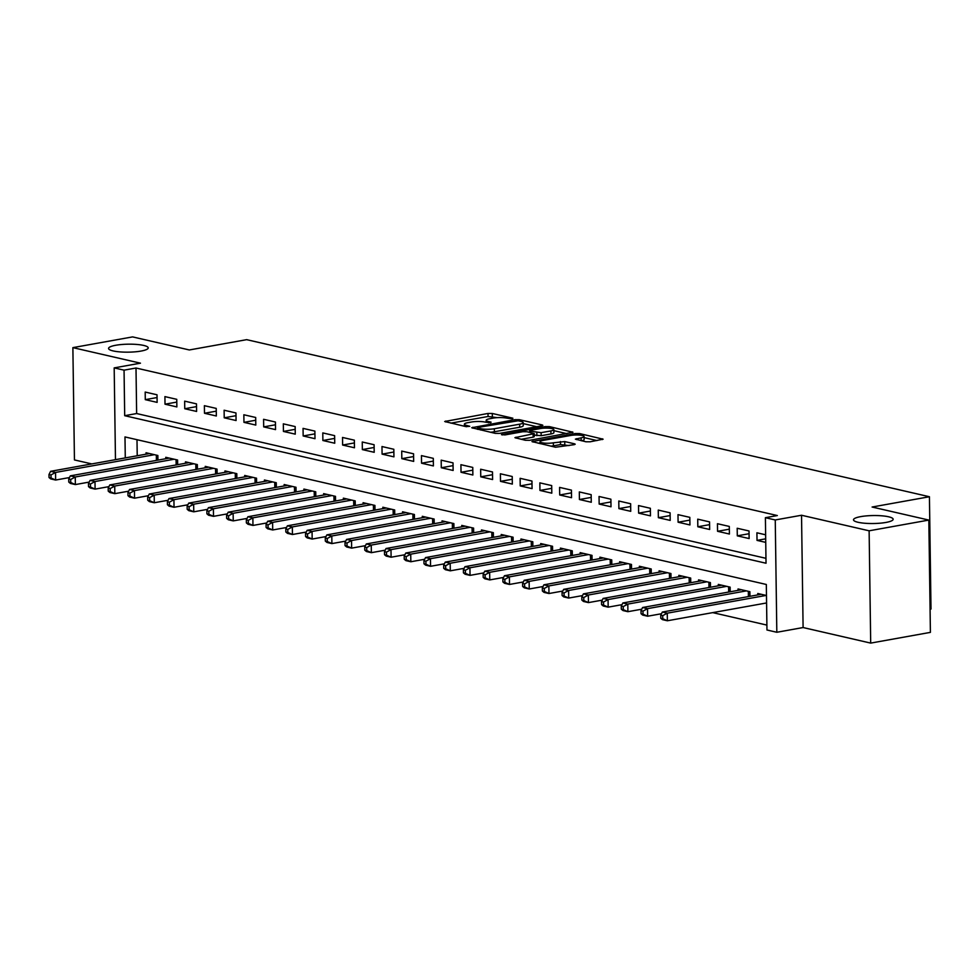 <?xml version="1.0" encoding="UTF-8"?>
<svg xmlns="http://www.w3.org/2000/svg" width="980" height="980" viewBox="0 0 980 980"><rect width="100%" height="100%" fill="white"/><g stroke="black" fill="none" stroke-linecap="round" stroke-linejoin="round"><path stroke-width="1.47" d="M512.589 418.815L512.871 418.203L492.291 413.474L488.016 413.45L444.7 421.51L465.978 426.631L469.751 426.3L466.603 425.418A9.739 1.96 -0.8 0 1 464.373 424.218A9.739 1.96 -0.8 0 1 467.901 422.649L471.417 422.025A9.739 1.96 -0.8 0 1 485.125 422.098L490.784 422.723L491.066 422.123L488.408 421.51A9.739 1.96 -0.8 0 1 486.178 420.298A9.739 1.96 -0.8 0 1 489.706 418.742L493.222 418.105A9.739 1.96 -0.8 0 1 506.93 418.178L512.589 418.815M860.697 516.632A19.833 3.994 -0.8 0 0 853.494 519.817A19.833 3.994 -0.8 0 0 864.899 523.259A19.833 3.994 -0.8 0 0 885.957 522.438A19.833 3.994 -0.8 0 0 893.16 519.265A19.833 3.994 -0.8 0 0 881.755 515.811A19.833 3.994 -0.8 0 0 860.697 516.632M115.763 345.266A19.833 3.994 -0.8 0 0 108.56 348.439A19.833 3.994 -0.8 0 0 119.964 351.894A19.833 3.994 -0.8 0 0 141.022 351.073A19.833 3.994 -0.8 0 0 148.213 347.888A19.833 3.994 -0.8 0 0 136.808 344.446A19.833 3.994 -0.8 0 0 115.763 345.266M585.881 441.772L590.156 441.796L603.104 439.187L579.548 433.552L575.272 433.515L531.969 441.588L555.513 447.223L574.096 444.675L575.199 444.197L574.513 443.818L564.725 441.564L553.357 442.813A8.134 1.642 -0.8 0 1 544.709 443.144A8.134 1.642 -0.8 0 1 540.029 441.735A8.134 1.642 -0.8 0 1 542.994 440.424L570.777 435.439A8.134 1.642 -0.8 0 1 579.413 435.108A8.134 1.642 -0.8 0 1 584.092 436.517A8.134 1.642 -0.8 0 1 581.14 437.827L575.395 439.138L585.881 441.772M928.832 520.074L930.4 632.37L870.693 643.101L869.125 530.805L928.832 520.074L872.102 507.028L929.432 496.738L246.654 339.656L189.324 349.958L132.594 336.899L72.875 347.63L140.459 363.176L114.182 367.892L124.056 370.158L136 368.015L777.336 515.554L765.392 517.697L775.254 519.964L776.822 632.272L766.96 629.993L766.323 584.472L124.987 436.933L125.281 457.905M869.125 530.805L801.53 515.247L775.254 519.964M541.756 425.81L542.871 425.32L542.173 424.94L519.314 419.685L515.027 419.661L471.723 427.733L495.28 433.368L499.555 433.393L541.756 425.81M549.437 426.619L572.982 432.254L529.678 440.314L525.39 440.29L514.917 437.668L534.247 433.613L527.056 431.751L522.781 431.715L504.957 434.924L501.466 434.642L545.149 426.594L549.437 426.619L549.449 428.223M72.875 347.63L74.443 459.926L91.802 463.92M157.021 394.793L145.187 392.061L145.285 399.656L157.131 402.376L157.021 394.793M176.755 399.326L164.922 396.606L165.02 404.189L176.865 406.921L176.755 399.326M196.49 403.87L184.657 401.139L184.755 408.734L196.6 411.453L196.49 403.87M216.225 408.403L204.379 405.683L204.489 413.266L216.335 415.998L216.225 408.403M235.96 412.948L224.114 410.228L224.224 417.811L236.07 420.53L235.96 412.948M255.694 417.48L243.849 414.761L243.959 422.356L255.792 425.075L255.694 417.48M275.429 422.025L263.583 419.305L263.694 426.888L275.527 429.608L275.429 422.025M295.164 426.57L283.318 423.838L283.428 431.433L295.262 434.152L295.164 426.57M314.886 431.102L303.053 428.382L303.163 435.965L314.997 438.697L314.886 431.102M334.621 435.647L322.788 432.915L322.885 440.51L334.731 443.23L334.621 435.647M354.356 440.179L342.522 437.46L342.62 445.043L354.466 447.774L354.356 440.179M374.091 444.724L362.257 442.005L362.355 449.587L374.201 452.307L374.091 444.724M393.825 449.269L381.98 446.537L382.09 454.132L393.935 456.852L393.825 449.269M413.56 453.801L401.714 451.082L401.825 458.665L413.67 461.396L413.56 453.801M433.295 458.346L421.449 455.614L421.559 463.209L433.393 465.929L433.295 458.346M453.03 462.879L441.184 460.159L441.294 467.742L453.127 470.474L453.03 462.879M472.764 467.423L460.918 464.692L461.029 472.287L472.862 475.006L472.764 467.423M492.499 471.956L480.653 469.236L480.764 476.819L492.597 479.551L492.499 471.956M512.221 476.501L500.388 473.781L500.498 481.364L512.332 484.083L512.221 476.501M531.956 481.045L520.123 478.314L520.221 485.909L532.067 488.628L531.956 481.045M551.691 485.578L539.858 482.858L539.956 490.441L551.801 493.173L551.691 485.578M571.426 490.123L559.592 487.391L559.69 494.986L571.536 497.705L571.426 490.123M591.161 494.655L579.315 491.935L579.425 499.518L591.271 502.25L591.161 494.655M610.895 499.2L599.049 496.48L599.16 504.063L611.005 506.783L610.895 499.2M630.63 503.732L618.784 501.013L618.895 508.608L630.728 511.327L630.63 503.732M650.365 508.277L638.519 505.558L638.629 513.14L650.463 515.86L650.365 508.277M670.1 512.822L658.254 510.09L658.364 517.685L670.198 520.404L670.1 512.822M689.822 517.354L677.989 514.635L678.099 522.218L689.932 524.949L689.822 517.354M709.557 521.899L697.723 519.167L697.821 526.762L709.667 529.482L709.557 521.899M729.292 526.432L717.458 523.712L717.556 531.295L729.402 534.027L729.292 526.432M749.026 530.976L737.193 528.257L737.291 535.84L749.136 538.559L749.026 530.976M136 368.015L136.637 413.548L765.956 558.318M765.625 534.798L756.915 532.789L757.026 540.384L765.735 542.381M712.717 612.623L766.887 625.093M136.992 439.702L137.225 455.761M146.057 454.181L146.032 452.76L157.866 455.492L157.939 460.122M165.779 458.714L165.767 457.305L177.601 460.024L177.674 464.667M185.514 463.258L185.502 461.85L197.335 464.569L197.409 469.2M205.249 467.791L205.237 466.382L217.07 469.114L217.131 473.744M224.984 472.336L224.971 470.927L236.805 473.646L236.866 478.289M244.718 476.88L244.694 475.459L256.539 478.191L256.601 482.822M264.453 481.413L264.429 480.004L276.274 482.724L276.336 487.366M284.188 485.958L284.163 484.537L296.009 487.268L296.07 491.899M303.923 490.49L303.898 489.081L315.744 491.801L315.805 496.444M323.657 495.035L323.633 493.626L335.479 496.346L335.54 500.976M343.392 499.567L343.368 498.159L355.201 500.89L355.274 505.521M363.115 504.112L363.102 502.703L374.936 505.423L375.009 510.066M382.849 508.657L382.837 507.236L394.671 509.968L394.744 514.598M402.584 513.189L402.572 511.781L414.405 514.5L414.466 519.143M422.319 517.734L422.294 516.325L434.14 519.045L434.201 523.675M442.054 522.266L442.029 520.858L453.875 523.577L453.936 528.22M461.788 526.811L461.764 525.403L473.61 528.122L473.671 532.765M481.523 531.344L481.499 529.935L493.344 532.667L493.406 537.297M501.258 535.889L501.233 534.48L513.079 537.199L513.14 541.842M520.993 540.433L520.968 539.012L532.802 541.744L532.875 546.375M540.715 544.966L540.703 543.557L552.536 546.277L552.61 550.919M560.45 549.51L560.438 548.102L572.271 550.821L572.345 555.452M580.185 554.043L580.172 552.634L592.006 555.366L592.067 559.996M599.919 558.588L599.907 557.179L611.74 559.899L611.802 564.541M619.654 563.133L619.63 561.712L631.475 564.443L631.537 569.074M639.389 567.665L639.364 566.256L651.21 568.976L651.271 573.619M659.124 572.21L659.099 570.801L670.945 573.521L671.006 578.151M678.858 576.742L678.834 575.334L690.68 578.053L690.741 582.696M698.593 581.287L698.569 579.878L710.414 582.598L710.476 587.228M718.328 585.82L718.303 584.411L730.137 587.143L730.21 591.773M738.05 590.364L738.038 588.956L749.872 591.675L749.945 596.318M757.785 594.909L757.773 593.488L766.483 595.497M930.081 609.193L931 609.033L929.432 496.738M801.53 515.247L803.098 627.543L870.693 643.101M803.098 627.543L776.822 632.272M124.056 370.158L124.693 415.692L766.029 563.231L765.392 517.697M115.469 459.669L114.182 367.892M136.637 413.548L124.693 415.692M145.285 399.656L157.057 397.537M165.02 404.189L176.792 402.082M184.755 408.734L196.527 406.614M204.489 413.266L216.262 411.159M224.224 417.811L235.996 415.692M243.959 422.356L255.731 420.236M263.694 426.888L275.466 424.781M283.428 431.433L295.201 429.314M303.163 435.965L314.935 433.858M322.885 440.51L334.658 438.391M342.62 445.043L354.393 442.935M362.355 449.587L374.127 447.468M382.09 454.132L393.862 452.013M401.825 458.665L413.597 456.558M421.559 463.209L433.332 461.09M441.294 467.742L453.066 465.635M461.029 472.287L472.801 470.167M480.764 476.819L492.536 474.712M500.498 481.364L512.271 479.257M520.221 485.909L531.993 483.789M539.956 490.441L551.728 488.334M559.69 494.986L571.463 492.867M579.425 499.518L591.197 497.411M599.16 504.063L610.932 501.944M618.895 508.608L630.667 506.488M638.629 513.14L650.402 511.033M658.364 517.685L670.136 515.566M678.099 522.218L689.871 520.111M697.821 526.762L709.594 524.643M717.556 531.295L729.328 529.188M737.291 535.84L749.063 533.72M757.026 540.384L765.686 538.829M497.301 417.652L488.052 416.488L450.886 423.152M536.721 426.716L523.21 423.605M518.163 420.763L478.118 427.402L477.836 428.003L480.641 428.652A9.739 1.96 -0.8 0 0 494.349 428.738L519.67 424.181A9.739 1.96 -0.8 0 0 523.198 422.625A9.739 1.96 -0.8 0 0 520.968 421.412L518.163 420.763M490.319 432.229A9.739 1.96 -0.8 0 0 494.386 431.764L494.349 428.738M523.198 422.625L523.246 425.663A9.739 1.96 -0.8 0 1 519.706 427.219L494.386 431.764M553.871 430.661L566.844 433.65M521.103 439.31L533.181 437.141L534.284 436.651L534.247 433.613M550.895 430.918A8.134 1.642 -0.8 0 0 553.847 429.608A8.134 1.642 -0.8 0 0 549.168 428.199A8.134 1.642 -0.8 0 0 540.531 428.53L530.744 430.293L529.641 430.771L530.339 431.151L541.107 432.67L550.895 430.918L550.944 433.956A8.134 1.642 -0.8 0 0 553.896 432.646L553.847 429.608M550.944 433.956L541.156 435.708L534.259 435.083M581.581 440.78A8.134 1.642 -0.8 0 0 584.129 439.555L584.092 436.517M550.907 446.157A8.134 1.642 -0.8 0 0 553.394 445.851L553.357 442.813M569.062 445.582L560.487 444.577L553.394 445.851M540.054 442.887L538.155 443.23M596.955 440.571L584.105 437.619M149.487 453.556L50.593 471.319L55.529 472.446L55.627 480.041L69.47 477.554M51.021 477.983L55.627 480.041L50.703 478.902L49.037 477.53L51.021 477.983L50.972 474.945L49 474.492L49.037 477.53M50.972 474.945L55.529 472.446L154.424 454.696M49 474.492L50.593 471.319M169.221 458.101L70.327 475.851L75.264 476.991L75.362 484.573L89.204 482.087M70.744 482.515L75.362 484.573L70.438 483.446L68.772 482.062L70.744 482.515L70.707 479.477L68.735 479.024L68.772 482.062M70.707 479.477L75.264 476.991L174.146 459.24M68.735 479.024L70.327 475.851M188.956 462.634L90.062 480.396L94.999 481.535L95.097 489.118L108.939 486.631M90.479 487.06L95.097 489.118L90.172 487.979L88.506 486.607L90.479 487.06L90.442 484.022L88.47 483.569L88.506 486.607M90.442 484.022L94.999 481.535L193.881 463.773M88.47 483.569L90.062 480.396M208.691 467.178L109.797 484.929L114.721 486.068L114.832 493.651L128.674 491.176M110.213 491.593L114.832 493.651L109.895 492.524L108.241 491.139L110.213 491.593L110.177 488.567L108.204 488.113L108.241 491.139M110.177 488.567L114.721 486.068L213.615 468.318M108.204 488.113L109.797 484.929M228.414 471.723L129.531 489.473L134.456 490.613L134.566 498.195L148.409 495.709M129.948 496.137L134.566 498.195L129.63 497.056L127.976 495.684L129.948 496.137L129.911 493.099L127.939 492.646L127.976 495.684M129.911 493.099L134.456 490.613L233.35 472.85M127.939 492.646L129.531 489.473M248.148 476.255L149.266 494.018L154.191 495.145L154.301 502.74L168.143 500.253M149.683 500.682L154.301 502.74L149.364 501.601L147.71 500.229L149.683 500.682L149.646 497.644L147.662 497.191L147.71 500.229M149.646 497.644L154.191 495.145L253.085 477.395M147.662 497.191L149.266 494.018M267.883 480.8L168.989 498.551L173.925 499.69L174.036 507.273L187.878 504.786M169.418 505.215L174.036 507.273L169.099 506.146L167.445 504.761L169.418 505.215L169.369 502.177L167.396 501.723L167.445 504.761M169.369 502.177L173.925 499.69L272.82 481.927M167.396 501.723L168.989 498.551M287.618 485.333L188.724 503.095L193.66 504.222L193.771 511.817L207.613 509.331M189.152 509.759L193.771 511.817L188.834 510.678L187.18 509.306L189.152 509.759L189.103 506.721L187.131 506.268L187.18 509.306M189.103 506.721L193.66 504.222L292.555 486.472M187.131 506.268L188.724 503.095M307.353 489.877L208.458 507.628L213.395 508.767L213.505 516.35L227.348 513.875M208.887 514.292L213.505 516.35L208.569 515.223L206.915 513.839L208.887 514.292L208.838 511.266L206.866 510.801L206.915 513.839M208.838 511.266L213.395 508.767L312.289 491.017M206.866 510.801L208.458 507.628M327.087 494.422L228.193 512.173L233.13 513.312L233.24 520.895L247.07 518.408M228.622 518.837L233.24 520.895L228.303 519.755L226.65 518.383L228.622 518.837L228.573 515.798L226.601 515.345L226.65 518.383M228.573 515.798L233.13 513.312L332.024 495.549M226.601 515.345L228.193 512.173M346.822 498.955L247.928 516.717L252.864 517.844L252.963 525.439L266.805 522.952M248.344 523.369L252.963 525.439L248.038 524.3L246.372 522.916L248.344 523.369L248.308 520.343L246.335 519.89L246.372 522.916M248.308 520.343L252.864 517.844L351.759 500.094M246.335 519.89L247.928 516.717M366.557 503.5L267.663 521.25L272.599 522.389L272.697 529.972L286.54 527.485M268.079 527.914L272.697 529.972L267.773 528.832L266.107 527.461L268.079 527.914L268.042 524.876L266.07 524.423L266.107 527.461M268.042 524.876L272.599 522.389L371.481 504.627M266.07 524.423L267.663 521.25M386.291 508.032L287.397 525.795L292.334 526.922L292.432 534.517L306.275 532.03M287.814 532.459L292.432 534.517L287.495 533.377L285.842 532.005L287.814 532.459L287.777 529.421L285.805 528.967L285.842 532.005M287.777 529.421L292.334 526.922L391.216 509.171M285.805 528.967L287.397 525.795M406.014 512.577L307.132 530.327L312.057 531.466L312.167 539.049L326.009 536.562M307.549 536.991L312.167 539.049L307.23 537.922L305.576 536.538L307.549 536.991L307.512 533.953L305.54 533.5L305.576 536.538M307.512 533.953L312.057 531.466L410.951 513.704M305.54 533.5L307.132 530.327M425.749 517.109L326.867 534.872L331.791 535.999L331.901 543.594L345.744 541.107M327.283 541.536L331.901 543.594L326.965 542.455L325.311 541.082L327.283 541.536L327.247 538.498L325.274 538.045L325.311 541.082M327.247 538.498L331.791 535.999L430.685 518.249M325.274 538.045L326.867 534.872M445.484 521.654L346.589 539.404L351.526 540.543L351.636 548.126L365.479 545.652M347.018 546.068L351.636 548.126L346.7 546.999L345.046 545.615L347.018 546.068L346.981 543.043L344.997 542.589L345.046 545.615M346.981 543.043L351.526 540.543L450.42 522.793M344.997 542.589L346.589 539.404M465.218 526.199L366.324 543.949L371.261 545.088L371.371 552.671L385.214 550.184M366.753 550.613L371.371 552.671L366.434 551.532L364.781 550.16L366.753 550.613L366.704 547.575L364.732 547.122L364.781 550.16M366.704 547.575L371.261 545.088L470.155 527.326M364.732 547.122L366.324 543.949M484.953 530.731L386.059 548.494L390.996 549.621L391.106 557.216L404.948 554.729M386.488 555.158L391.106 557.216L386.169 556.077L384.515 554.692L386.488 555.158L386.438 552.12L384.466 551.667L384.515 554.692M386.438 552.12L390.996 549.621L489.89 531.87M384.466 551.667L386.059 548.494M504.688 535.276L405.793 553.026L410.73 554.166L410.841 561.748L424.683 559.262M406.222 559.69L410.841 561.748L405.904 560.621L404.25 559.237L406.222 559.69L406.173 556.652L404.201 556.199L404.25 559.237M406.173 556.652L410.73 554.166L509.625 536.403M404.201 556.199L405.793 553.026M524.423 539.809L425.528 557.571L430.465 558.698L430.563 566.293L444.406 563.806M425.957 564.235L430.563 566.293L425.639 565.154L423.973 563.782L425.957 564.235L425.908 561.197L423.936 560.744L423.973 563.782M425.908 561.197L430.465 558.698L529.359 540.948M423.936 560.744L425.528 557.571M544.157 544.353L445.263 562.104L450.2 563.243L450.298 570.826L464.14 568.339M445.68 568.768L450.298 570.826L445.373 569.699L443.707 568.314L445.68 568.768L445.643 565.742L443.671 565.276L443.707 568.314M445.643 565.742L450.2 563.243L549.082 545.493M443.671 565.276L445.263 562.104M563.892 548.886L464.998 566.648L469.935 567.788L470.033 575.37L483.875 572.884M465.414 573.312L470.033 575.37L465.108 574.231L463.442 572.859L465.414 573.312L465.377 570.274L463.405 569.821L463.442 572.859M465.377 570.274L469.935 567.788L568.817 550.025M463.405 569.821L464.998 566.648M583.627 553.431L484.733 571.181L489.657 572.32L489.767 579.915L503.61 577.428M485.149 577.845L489.767 579.915L484.831 578.776L483.177 577.392L485.149 577.845L485.112 574.819L483.14 574.366L483.177 577.392M485.112 574.819L489.657 572.32L588.551 554.57M483.14 574.366L484.733 571.181M603.349 557.975L504.467 575.726L509.392 576.865L509.502 584.448L523.345 581.961M504.884 582.39L509.502 584.448L504.565 583.308L502.912 581.936L504.884 582.39L504.847 579.351L502.875 578.898L502.912 581.936M504.847 579.351L509.392 576.865L608.286 559.102M502.875 578.898L504.467 575.726M623.084 562.508L524.202 580.27L529.127 581.397L529.237 588.992L543.079 586.505M524.619 586.934L529.237 588.992L524.3 587.853L522.646 586.481L524.619 586.934L524.582 583.896L522.597 583.443L522.646 586.481M524.582 583.896L529.127 581.397L628.021 563.647M522.597 583.443L524.202 580.27M642.819 567.053L543.924 584.803L548.861 585.942L548.971 593.525L562.814 591.038M544.353 591.467L548.971 593.525L544.035 592.398L542.381 591.014L544.353 591.467L544.304 588.429L542.332 587.976L542.381 591.014M544.304 588.429L548.861 585.942L647.755 568.18M542.332 587.976L543.924 584.803M662.554 571.585L563.659 589.348L568.596 590.475L568.706 598.07L582.549 595.583M564.088 596.012L568.706 598.07L563.77 596.93L562.116 595.558L564.088 596.012L564.039 592.974L562.067 592.52L562.116 595.558M564.039 592.974L568.596 590.475L667.49 572.724M562.067 592.52L563.659 589.348M682.288 576.13L583.394 593.88L588.331 595.019L588.441 602.602L602.284 600.128M583.823 600.544L588.441 602.602L583.504 601.475L581.851 600.091L583.823 600.544L583.774 597.518L581.802 597.065L581.851 600.091M583.774 597.518L588.331 595.019L687.225 577.269M581.802 597.065L583.394 593.88M702.023 580.674L603.129 598.425L608.066 599.564L608.163 607.147L622.006 604.66M603.558 605.089L608.163 607.147L603.239 606.008L601.585 604.635L603.558 605.089L603.509 602.051L601.536 601.598L601.585 604.635M603.509 602.051L608.066 599.564L706.96 581.802M601.536 601.598L603.129 598.425M721.758 585.207L622.864 602.97L627.8 604.096L627.898 611.692L641.741 609.205M623.28 609.621L627.898 611.692L622.974 610.552L621.308 609.168L623.28 609.621L623.243 606.596L621.271 606.142L621.308 609.168M623.243 606.596L627.8 604.096L726.695 586.346M621.271 606.142L622.864 602.97M741.492 589.752L642.598 607.502L647.535 608.641L647.633 616.224L661.476 613.737M643.015 614.166L647.633 616.224L642.708 615.097L641.043 613.713L643.015 614.166L642.978 611.128L641.006 610.675L641.043 613.713M642.978 611.128L647.535 608.641L746.417 590.879M641.006 610.675L642.598 607.502M761.227 594.284L662.333 612.047L667.27 613.174L667.368 620.769L766.581 602.957M662.75 618.711L667.368 620.769L662.431 619.63L660.777 618.258L662.75 618.711L662.713 615.673L660.74 615.22L660.777 618.258M662.713 615.673L667.27 613.174L766.152 595.423M660.74 615.22L662.333 612.047M488.42 422.809L488.408 421.51M466.615 426.716L466.603 425.418M445.814 421.988L445.802 421.02M488.052 416.488L488.016 413.45M492.34 416.512L492.291 413.474M472.838 428.199L472.826 427.243M515.051 420.775L515.027 419.661M519.327 421.033L519.314 419.685M542.185 425.724L542.173 424.94M477.848 429.363L477.836 428.003M480.666 430L480.641 428.652M519.706 427.219L519.67 424.181M572.296 432.646L572.283 431.874M516.031 438.146L516.019 437.178M533.181 437.141L533.132 434.103M502.25 434.961L502.238 434.299M545.174 428.101L545.149 426.594M530.364 432.511L530.339 431.151M536.869 435.684L536.832 432.646M541.156 435.708L541.107 432.67M576.522 439.616L576.51 438.66M581.177 440.694L581.14 437.827M560.487 444.577L560.45 441.539M564.774 444.602L564.725 441.564M574.513 444.589L574.513 443.818M533.083 442.066L533.071 441.098M575.297 435.01L575.272 433.515M579.572 435.12L579.548 433.552M602.418 439.579L602.406 438.807M156.408 460.404L156.335 455.137M157.449 460.208L157.376 455.382M176.143 464.937L176.069 459.681M177.184 464.753L177.111 459.914M195.878 469.481L195.804 464.214M196.919 469.298L196.845 464.459M215.612 474.014L215.539 468.759M216.654 473.83L216.58 468.991M235.347 478.559L235.274 473.291M236.376 478.375L236.315 473.536M255.082 483.091L255.008 477.836M256.111 482.907L256.05 478.069M274.817 487.636L274.743 482.38M275.846 487.452L275.784 482.613M294.551 492.18L294.478 486.913M295.58 491.985L295.519 487.158M314.286 496.713L314.213 491.458M315.315 496.529L315.241 491.691M334.021 501.258L333.947 495.99M335.05 501.074L334.976 496.235M353.743 505.79L353.67 500.535M354.785 505.607L354.711 500.768M373.478 510.335L373.405 505.068M374.519 510.151L374.446 505.313M393.213 514.88L393.139 509.612M394.254 514.684L394.18 509.857M412.948 519.412L412.874 514.157M413.977 519.229L413.915 514.39M432.682 523.957L432.609 518.69M433.711 523.773L433.65 518.935M452.417 528.49L452.344 523.234M453.446 528.306L453.385 523.467M472.152 533.034L472.078 527.767M473.181 532.851L473.12 528.012M491.887 537.567L491.813 532.312M492.916 537.383L492.854 532.544M511.621 542.112L511.548 536.844M512.65 541.928L512.577 537.089M531.344 546.656L531.27 541.389M532.385 546.46L532.312 541.634M551.079 551.189L551.005 545.934M552.12 551.005L552.046 546.166M570.813 555.734L570.74 550.466M571.855 555.55L571.781 550.711M590.548 560.266L590.475 555.011M591.589 560.082L591.516 555.244M610.283 564.811L610.209 559.543M611.312 564.627L611.251 559.788M630.018 569.343L629.944 564.088M631.047 569.16L630.985 564.321M649.752 573.888L649.679 568.633M650.781 573.704L650.72 568.865M669.487 578.433L669.414 573.165M670.516 578.237L670.455 573.41M689.222 582.965L689.148 577.71M690.251 582.782L690.177 577.943M708.957 587.51L708.883 582.243M709.986 587.326L709.912 582.488M728.679 592.043L728.606 586.787M729.72 591.859L729.647 587.02M748.414 596.587L748.34 591.32M749.455 596.404L749.382 591.565M486.202 422.343L486.178 420.298M464.398 426.263L464.373 424.218M477.37 429.24L477.346 427.746M529.666 432.339L529.641 430.771M540.066 443.671L540.029 441.735"/></g></svg>

